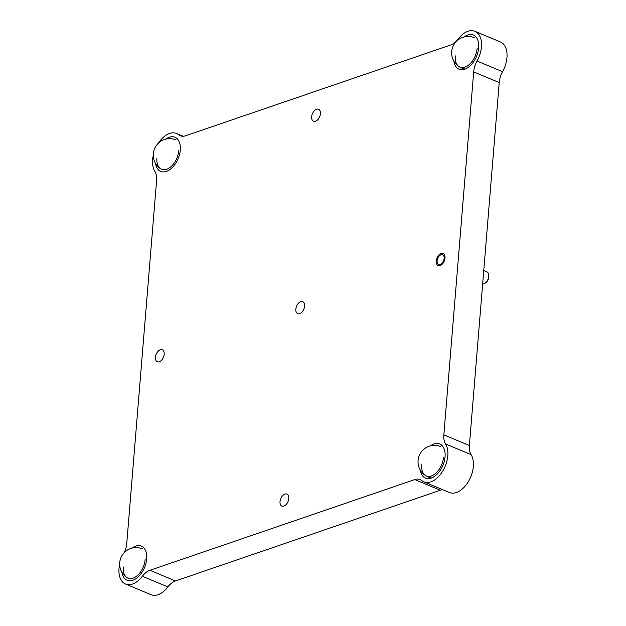 <?xml version="1.0" encoding="UTF-8"?>
<svg xmlns="http://www.w3.org/2000/svg" width="626" height="626" viewBox="0 0 626 626"><rect width="100%" height="100%" fill="white"/><g stroke="black" fill="none" stroke-linecap="round" stroke-linejoin="round"><path stroke-width="0.94" d="M304.596 306.169A6.503 3.928 112.7 0 1 297.718 313.673A6.503 3.928 112.7 0 1 295.84 309.174A6.503 3.928 112.7 0 1 302.726 301.669A6.503 3.928 112.7 0 1 304.596 306.169M445.008 258.076A6.503 3.928 112.7 0 1 438.122 265.58A6.503 3.928 112.7 0 1 436.244 261.081A6.503 3.928 112.7 0 1 443.13 253.577A6.503 3.928 112.7 0 1 445.008 258.076M288.782 498.586A6.503 3.928 112.7 0 1 281.896 506.09A6.503 3.928 112.7 0 1 280.018 501.59A6.503 3.928 112.7 0 1 286.904 494.086A6.503 3.928 112.7 0 1 288.782 498.586M164.192 354.261A6.503 3.928 112.7 0 1 157.306 361.758A6.503 3.928 112.7 0 1 155.428 357.258A6.503 3.928 112.7 0 1 162.314 349.762A6.503 3.928 112.7 0 1 164.192 354.261M320.418 113.752A6.503 3.928 112.7 0 1 313.532 121.256A6.503 3.928 112.7 0 1 311.654 116.757A6.503 3.928 112.7 0 1 318.54 109.253A6.503 3.928 112.7 0 1 320.418 113.752M124.277 552.562A17.364 10.501 -67.3 0 0 126.757 543.454L156.594 180.491A17.364 10.501 -67.3 0 0 154.872 171.375A22.575 13.647 112.7 0 1 152.634 159.536A22.575 13.647 112.7 0 1 153.276 155.303M158.292 143.276A22.575 13.647 112.7 0 1 176.54 133.494A22.575 13.647 112.7 0 1 178.653 134.77A17.364 10.501 -67.3 0 0 180.28 135.748A17.364 10.501 -67.3 0 0 185.656 135.756L450.509 45.041A17.364 10.501 -67.3 0 0 458.083 39.062A22.575 13.647 112.7 0 1 474.907 31.3A22.575 13.647 112.7 0 1 477.043 61.035A17.364 10.501 -67.3 0 0 473.686 71.888L443.842 434.851A17.364 10.501 -67.3 0 0 445.563 443.959A22.575 13.647 112.7 0 1 443.169 470.376A22.575 13.647 112.7 0 1 423.896 481.848A22.575 13.647 112.7 0 1 421.783 480.572A17.364 10.501 -67.3 0 0 420.156 479.594A17.364 10.501 -67.3 0 0 414.788 479.579L149.927 570.302A17.364 10.501 -67.3 0 0 142.36 576.28A22.575 13.647 112.7 0 1 125.529 584.042A22.575 13.647 112.7 0 1 119.018 568.416A22.575 13.647 112.7 0 1 119.66 564.183M442.825 489.751A17.364 10.501 -67.3 0 0 440.313 490.244L175.452 580.959A17.364 10.501 -67.3 0 0 167.885 586.938A22.575 13.647 112.7 0 1 151.062 594.7L125.529 584.042M474.907 31.3L500.44 41.958A22.575 13.647 112.7 0 1 502.576 71.693A17.364 10.501 -67.3 0 0 499.212 82.546L469.367 445.509A17.364 10.501 -67.3 0 0 471.096 454.625A22.575 13.647 112.7 0 1 468.702 481.034A22.575 13.647 112.7 0 1 449.421 492.505L423.896 481.848M146.687 558.94A18.498 11.182 -67.3 0 0 131.984 548.079A18.498 11.182 -67.3 0 1 146.687 558.94A18.498 11.182 -67.3 0 1 134.668 579.473A18.498 11.182 -67.3 0 1 121.898 572.25A18.498 11.182 -67.3 0 0 134.668 579.473A18.498 11.182 -67.3 0 0 146.687 558.94M180.304 150.06A18.498 11.182 -67.3 0 0 165.6 139.199A18.498 11.182 -67.3 0 1 180.304 150.06A18.498 11.182 -67.3 0 1 168.284 170.593A18.498 11.182 -67.3 0 1 155.514 163.363A18.498 11.182 -67.3 0 0 168.284 170.593A18.498 11.182 -67.3 0 0 180.304 150.06M478.671 47.866A18.498 11.182 -67.3 0 0 463.968 37.004A18.498 11.182 -67.3 0 1 478.671 47.866A18.498 11.182 -67.3 0 1 466.652 68.398A18.498 11.182 -67.3 0 1 453.873 61.176A18.498 11.182 -67.3 0 0 466.652 68.398A18.498 11.182 -67.3 0 0 478.671 47.866M445.055 456.745A18.498 11.182 -67.3 0 0 430.352 445.892A18.498 11.182 -67.3 0 1 445.055 456.745A18.498 11.182 -67.3 0 1 433.035 477.286A18.498 11.182 -67.3 0 1 420.257 470.056A18.498 11.182 -67.3 0 0 433.035 477.286A18.498 11.182 -67.3 0 0 445.055 456.745M421.666 464.758A16.213 9.805 -67.3 0 0 431.361 475.987A16.213 9.805 -67.3 0 0 443.521 457.277M455.282 55.878A16.213 9.805 -67.3 0 0 464.977 67.107A16.213 9.805 -67.3 0 0 477.137 48.39M123.299 566.953A16.213 9.805 -67.3 0 0 133.002 578.181A16.213 9.805 -67.3 0 0 145.154 559.464M156.915 158.065A16.213 9.805 -67.3 0 0 166.618 169.302A16.213 9.805 -67.3 0 0 178.77 150.584M440.227 264.391A5.211 3.153 -67.3 0 0 444.139 258.381A5.211 3.153 -67.3 0 0 441.025 254.766A5.211 3.153 -67.3 0 0 439.726 255.525A5.211 3.153 -67.3 0 0 437.112 261.785A5.211 3.153 -67.3 0 0 440.227 264.391M482.646 284.024A6.51 3.936 -67.3 0 0 483.851 283.844A6.51 3.936 -67.3 0 0 485.471 282.897A6.51 3.936 -67.3 0 0 488.734 275.072A6.51 3.936 -67.3 0 0 486.856 271.825L483.757 270.534M488.734 275.072L488.812 276.027A5.211 3.153 112.7 0 1 486.199 282.287L485.471 282.897M142.36 576.28L167.885 586.938M149.927 570.302L175.452 580.959M414.788 479.579L440.313 490.244M445.563 443.959L471.096 454.625M443.842 434.851L469.367 445.509M473.686 71.888L499.212 82.546M477.043 61.035L502.576 71.693M178.653 134.77L182.119 136.218M176.54 133.494L183.144 136.249M440.751 446.643A16.409 16.409 0 0 0 418.074 463.068A16.409 16.409 0 0 0 431.596 477.943M474.367 37.756A16.409 16.409 0 0 0 451.69 54.18A16.409 16.409 0 0 0 465.212 69.063M142.392 548.838A16.409 16.409 0 0 0 126.961 577.626M176.008 139.95A16.409 16.409 0 0 0 160.585 168.746M437.112 261.785L437.191 262.74M439.726 255.525L440.461 254.915"/></g></svg>
